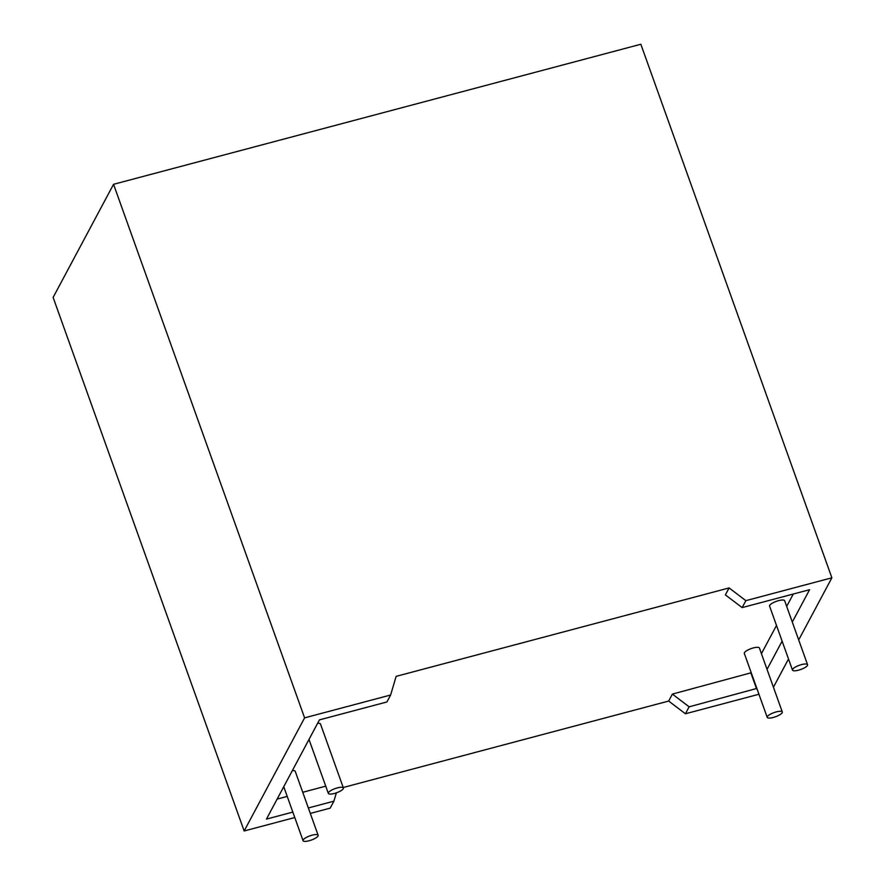 <?xml version="1.0" encoding="UTF-8"?>
<svg xmlns="http://www.w3.org/2000/svg" width="885" height="885" viewBox="0 0 885 885"><rect width="100%" height="100%" fill="white"/><g stroke="black" fill="none" stroke-linecap="round" stroke-linejoin="round"><path stroke-width="1.33" d="M337.34 787.893A8.009 2.212 160.3 0 0 328.324 793.38A8.009 2.212 160.3 0 0 334.375 793.458A8.009 2.212 160.3 0 0 343.391 787.982A8.009 2.212 160.3 0 0 337.34 787.893M309.108 840.75A8.009 2.212 -19.7 0 1 303.057 840.661A8.009 2.212 -19.7 0 1 312.084 835.186A8.009 2.212 -19.7 0 1 318.135 835.274A8.009 2.212 -19.7 0 1 309.108 840.75M798.535 670.177A8.009 2.212 -19.7 0 1 792.484 670.089A8.009 2.212 -19.7 0 1 801.511 664.613A8.009 2.212 -19.7 0 1 807.562 664.69A8.009 2.212 -19.7 0 1 798.535 670.177M807.562 664.69L784.652 600.727A8.009 2.212 160.3 0 0 778.601 600.638A8.009 2.212 160.3 0 0 769.574 606.114L792.484 670.089M776.245 711.905A8.009 2.212 160.3 0 0 767.229 717.381A8.009 2.212 160.3 0 0 773.269 717.458A8.009 2.212 160.3 0 0 782.296 711.982A8.009 2.212 160.3 0 0 776.245 711.905M782.296 711.982L759.396 648.008A8.009 2.212 160.3 0 0 753.345 647.931A8.009 2.212 160.3 0 0 744.318 653.407L767.229 717.381M277.138 799.078L287.216 796.4M302.736 792.274L325.735 786.168M343.225 787.495L668.673 701.053L685.421 713.775L758.943 694.249M751.243 672.744L672.379 694.094L668.673 701.053M761.421 653.683L776.499 625.452M786.688 606.391L793.292 594.023M729.096 587.928L725.379 594.886L742.139 607.608L745.856 600.661L729.096 587.928L396.137 676.361L390.617 695.013L386.9 701.971L319.441 719.881L266.44 819.101L292.824 812.087M318.135 835.274L295.225 771.3A8.009 2.212 160.3 0 0 292.338 770.625M343.391 787.982L320.492 724.007A8.009 2.212 160.3 0 0 317.593 723.333M390.617 695.013L304.595 717.857L113.545 184.301L640.84 44.25L831.878 577.805L745.856 600.661M294.782 817.541L244.16 830.982L304.595 717.857M308.356 807.961L333.899 801.179L330.182 808.138L310.303 813.415M244.16 830.982L53.122 297.426L113.545 184.301M336.366 792.849L333.899 801.179M792.296 622.078L809.598 589.698L742.139 607.608M672.379 694.094L689.138 706.827L756.852 688.43M767.041 669.37L782.119 641.138M689.138 706.827L685.421 713.775M773.435 687.225L788.513 658.993M798.69 639.932L831.878 577.805M750.989 673.219L756.598 688.906M328.324 793.38L308.998 739.429M303.057 840.661L283.742 786.71"/></g></svg>
